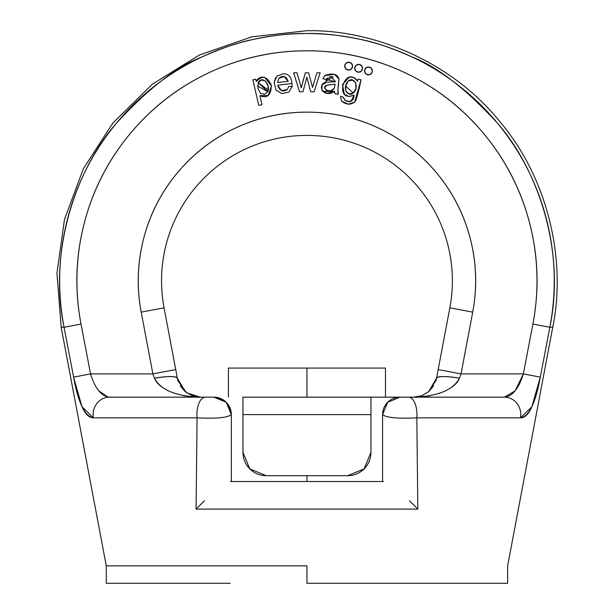 <?xml version="1.0" encoding="UTF-8"?>
<svg xmlns="http://www.w3.org/2000/svg" width="614" height="614" viewBox="0 0 614 614"><rect width="100%" height="100%" fill="white"/><g stroke="black" fill="none" stroke-linecap="round" stroke-linejoin="round"><path stroke-width="0.92" d="M143.622 238.669C137.344 262.984 136.538 287.475 141.197 312.15L152.871 373.895L90.55 373.895L81.01 324.038C74.57 290.353 75.606 256.913 84.118 223.696C92.637 190.478 107.818 160.661 129.669 134.236C151.52 107.803 177.96 87.295 208.983 72.69C240.005 58.084 272.662 50.785 306.954 50.785C341.246 50.785 373.903 58.084 404.925 72.69C435.948 87.295 462.388 107.803 484.239 134.236C506.089 160.661 521.271 190.478 529.79 223.696C538.301 256.913 539.338 290.353 532.898 324.038L523.358 373.895L461.037 373.895L472.711 312.15C477.37 287.475 476.564 262.984 470.286 238.669C464.015 214.347 452.863 192.527 436.838 173.186C420.813 153.853 401.441 138.841 378.715 128.157C355.99 117.474 332.067 112.139 306.954 112.139C281.841 112.139 257.918 117.474 235.193 128.157C212.467 138.841 193.095 153.853 177.07 173.186C161.045 192.527 149.893 214.347 143.622 238.669C137.344 262.984 136.538 287.475 141.197 312.15L164.061 307.829A145.418 145.418 0 0 1 306.954 135.402A145.418 145.418 0 0 1 449.847 307.829L472.711 312.15A168.689 168.689 0 0 0 306.954 112.139A168.689 168.689 0 0 0 141.197 312.15L152.871 373.895L154.505 378.216C156.271 383.228 161.62 387.756 170.538 391.809M361.017 79.805C359.274 89.137 357.287 96.429 355.061 101.701C351.008 105.124 346.48 104.933 341.468 101.118L348.284 104.134L354.577 102.231C355.698 101.133 356.995 97.396 358.453 91.01L361.017 79.805L358.077 79.137L357.563 81.37C355.821 77.84 352.973 76.52 349.013 77.402L342.497 84.548L344.362 94.28L348.982 96.482L354.101 95.132L351.784 100.55L349.143 101.487L345.053 100.443L343.495 97.342L340.494 96.183L341.468 101.118L348.284 104.134L354.577 102.231L361.017 79.805L358.077 79.137L357.563 81.37C344.677 63.841 333.318 103.528 354.101 95.132L351.784 100.55L349.143 101.487L345.045 100.435M281.488 90.596L277.689 85.216L281.488 90.596L287.191 89.629L288.841 86.436L292.241 86.444L288.841 86.436L287.191 89.629L288.841 86.436M281.88 93.574L288.941 92.008L281.88 93.574L276.116 90.235L274.143 82.652L276.745 76.266L282.962 73.81L276.745 76.266M264.757 77.441C260.72 76.512 257.911 77.878 256.345 81.547C262.048 74.946 267.036 76.159 271.304 85.177C271.15 95.216 267.336 98.7 259.868 95.654L268.211 95.554L271.442 85.806L264.757 77.441C260.72 76.512 257.911 77.878 256.345 81.547L255.792 79.145L252.891 79.805L258.74 105.378L261.925 104.649L259.868 95.654L268.211 95.554L271.434 85.806M334.4 74.325L338.982 78.968L334.407 74.325L324.714 75.614L322.895 78.676L324.714 75.614C332.435 72.759 337.193 73.88 338.982 78.968L334.407 74.325L324.714 75.614L322.895 78.676L326.019 79.482L331.284 76.497L335.49 81.731L326.617 82.253L322.089 84.909L321.851 90.197L327.016 93.259L334.592 91.386L334.96 93.788L334.592 91.386C322.342 99.238 316.502 82.944 326.617 82.253L322.089 84.909L321.851 90.197L327.016 93.259L334.592 91.386L322.695 91.348M334.592 91.386L334.96 93.788L338.352 94.195L337.877 89.951L338.982 78.968C337.838 87.802 337.623 92.883 338.352 94.195L337.877 89.951L338.982 78.968M265.463 81.04L268.103 86.183L267.781 91.724L264.588 94.31L260.628 93.458L257.926 88.531L258.241 82.698L261.495 79.981L265.463 81.04L268.103 86.183L267.781 91.724C271.081 83.941 261.364 74.954 258.241 82.698L267.781 91.724L264.588 94.31M286.6 77.871L284.075 76.55L278.764 78.431C282.617 74.939 285.779 75.89 288.25 81.278L284.075 76.55L288.25 81.278L277.559 82.568L288.25 81.278L277.559 82.568L278.764 78.431L277.559 82.568M324.775 87.51L326.825 85.085L335.183 84.225L334.139 88.523L330.662 90.795L326.257 90.266L324.775 87.51L326.825 85.085L335.183 84.225L334.139 88.523L330.662 90.795L326.257 90.266M355.69 82.821L355.913 88.416L353.296 93.013L349.297 93.85L346.004 91.455L345.582 86.09L348.315 80.979L352.428 80.135L355.69 82.821L355.913 88.416L353.296 93.013C359.635 87.833 354.424 75.791 348.315 80.979C341.66 87.334 347.593 97.81 353.296 93.013C359.635 87.833 354.424 75.791 348.315 80.979L348.307 80.987M306.954 565.847L106.276 565.847L61.177 327.277L106.276 565.847L306.954 565.847L306.954 583.3L507.632 583.3L306.954 583.3L306.954 565.847M73.619 377.134L90.55 373.895L73.619 377.134L64.063 327.277L73.619 377.134C78.231 402.907 84.832 416.476 93.412 417.85A17.453 16.294 -90 0 1 109.43 397.158A17.453 16.294 90 0 0 93.412 417.85L197.079 417.85A17.453 8.389 -90 0 1 205.322 397.158A17.453 8.389 90 0 0 197.079 417.85C216.143 418.786 227.556 417.704 231.332 414.611L231.332 481.506L231.332 414.611A17.453 17.453 0 0 0 213.887 397.158L109.43 397.158L213.887 397.158L226.221 402.27L231.332 414.611C227.556 417.704 216.143 418.786 197.079 417.85L196.073 509.09L417.835 509.09L416.829 417.85C397.765 418.786 386.344 417.704 382.576 414.611L382.576 481.506L382.576 414.611L387.687 402.27L400.021 397.158L370.94 397.158L504.478 397.158A17.453 16.294 90 0 1 520.495 417.85C524.84 417.85 528.639 414.158 531.877 406.76C528.631 414.166 524.84 417.85 520.495 417.85L416.829 417.85L417.835 509.09L196.073 509.09L197.079 417.85L93.412 417.85L82.03 406.76C85.277 414.166 89.068 417.85 93.412 417.85C89.068 417.85 85.269 414.158 82.03 406.76L73.795 378.04M109.43 397.158C101.448 396.345 95.155 388.585 90.55 373.895L81.01 324.038L64.063 327.277L81.01 324.038A230.043 230.043 0 0 1 306.954 50.785A230.043 230.043 0 0 1 532.898 324.038L549.845 327.277A247.296 247.296 0 0 0 306.954 33.532A247.296 247.296 0 0 0 64.063 327.277C60.172 327.277 60.172 327.277 64.063 327.277C47.639 248.317 77.871 167.016 116.376 123.237C147.92 88.884 176.341 66.834 201.638 57.079C222.091 47.992 239.214 42.128 252.991 39.488C274.542 35.059 292.525 33.072 306.954 33.532C321.383 33.072 339.365 35.059 360.917 39.488C374.693 42.128 391.816 47.992 412.27 57.079C437.567 66.834 465.988 88.884 497.532 123.237C536.037 167.016 566.269 248.317 549.845 327.277L552.73 327.277L549.845 327.277L540.289 377.134L531.87 406.783L540.021 378.493M64.063 327.277L61.177 327.277L56.948 273.184L64.478 219.451L83.412 168.612L112.876 123.046L152.387 84.172L199.489 54.961L251.87 36.84L306.954 30.7C370.618 29.457 449.44 59.42 499.543 121.227C550.965 181.936 565.77 264.949 552.73 327.277C565.77 264.949 550.965 181.936 499.543 121.227C449.44 59.42 370.618 29.457 306.954 30.7M436.462 378.631L449.847 307.829L438.173 369.574L461.037 373.895L523.358 373.895L515.184 390.803L504.478 397.158L408.586 397.158A17.453 8.389 90 0 1 416.829 417.85L520.495 417.85C529.061 416.499 535.661 402.93 540.289 377.134L523.358 373.895C518.738 388.601 512.444 396.352 504.478 397.158A17.453 16.294 -90 0 1 520.495 417.85L531.862 406.798M90.55 373.895L152.871 373.895L175.734 369.574L164.061 307.829L177.377 378.293M230.158 583.3L106.276 583.3L230.158 583.3M385.485 397.158L385.485 368.078L385.485 397.158M228.423 397.158L228.423 368.078L385.485 368.078L306.954 368.078L306.954 397.158L306.954 368.078L228.423 368.078L228.423 397.158M230.411 481.506L383.497 481.506L230.411 481.506M306.954 475.689L306.954 481.506L306.954 475.689M364.125 468.873L370.94 452.418A23.271 23.271 0 0 1 347.67 475.689A23.271 23.271 0 0 0 370.94 452.418L370.94 414.611L242.967 414.611L242.967 397.158L370.94 397.158L370.94 414.611L370.94 397.158L242.967 397.158L242.967 414.611L370.94 414.611L370.94 452.418L364.125 468.873L347.67 475.689L266.238 475.689L249.783 468.873L242.967 452.418L242.967 414.611L242.967 452.418A23.271 23.271 0 0 0 249.783 468.873M266.238 475.689L347.67 475.689L266.238 475.689A23.271 23.271 0 0 1 242.967 452.418M196.073 509.09L204.485 500.74L196.073 509.09M417.835 509.09L409.423 500.74M175.074 393.467L184.446 395.784C193.103 396.966 198.36 397.427 200.225 397.158L186.556 392.722L178.106 381.094L177.369 378.216C175.566 376.014 167.944 376.014 154.505 378.216A23.271 4.252 -10.7 0 1 177.369 378.216L177.914 380.48M107.811 397.028L98.716 390.796M413.713 397.158L413.698 397.158C415.548 397.427 420.805 396.966 429.462 395.784L438.833 393.467L429.462 395.784C420.805 396.966 415.548 397.427 413.683 397.158C437.974 396.299 453.216 389.99 459.402 378.216L461.037 373.895L438.173 369.574M443.369 391.809C452.288 387.756 457.637 383.228 459.402 378.216C445.964 376.014 438.342 376.014 436.539 378.216L428.526 391.809L421.572 395.784M428.58 391.763L433.653 385.83M175.734 369.574L152.871 373.895L154.505 378.216C160.691 389.99 175.934 396.299 200.225 397.158L192.205 395.715L185.382 391.809L177.369 378.216M180.27 385.853L185.328 391.763M396.744 397.473L393.62 398.379L396.744 397.473M390.596 399.929L387.687 402.27L390.604 399.921M385.63 404.741L384.049 407.589M382.982 410.843L382.576 414.611A17.453 17.453 0 0 1 400.021 397.158A17.453 17.453 0 0 0 382.576 414.611C386.344 417.704 397.765 418.786 416.829 417.85A17.453 8.389 -90 0 0 408.586 397.158L400.021 397.158M231.025 411.326L226.221 402.27L223.304 399.921M220.288 398.379L217.164 397.473L226.221 402.27A17.453 17.453 0 0 1 231.332 414.335M213.887 397.158A17.453 17.453 0 0 1 231.332 414.611L226.221 402.27A17.453 17.453 0 0 0 213.887 397.158M549.845 327.277L532.898 324.038L523.358 373.895L540.289 377.134L549.845 327.277M436.539 378.216L435.802 381.094L436.539 378.216A23.271 4.252 10.7 0 1 459.402 378.216L461.037 373.895L472.711 312.15L449.847 307.829A145.418 145.418 0 0 0 306.954 135.402A145.418 145.418 0 0 0 164.061 307.829L141.197 312.15M435.994 380.48L428.526 391.809L421.634 395.738L413.683 397.158L421.703 395.715L428.526 391.809M310.684 91.778L314.084 91.778L320.117 72.813L314.084 91.778L310.684 91.778L306.87 77.195L310.684 91.778M268.303 90.143L258.241 82.698L261.495 79.981M301.244 87.833L297.022 72.813L293.646 72.813L299.548 91.778L293.646 72.813L297.022 72.813L301.244 87.833L305.311 72.813L308.665 72.813L305.311 72.813L302.234 83.918M345.605 85.998L353.296 93.013M341.468 101.118L340.494 96.183L343.495 97.342C344.001 101.924 353.557 104.994 354.101 95.132L348.982 96.482L354.101 95.132L351.17 100.972M342.497 84.548L344.362 94.28L348.982 96.482M346.004 91.455L345.582 86.09L348.315 80.979L352.428 80.135M312.526 87.441L308.665 72.813L312.526 87.441L316.931 72.813L320.117 72.813L316.931 72.813L312.526 87.441L316.931 72.813M326.617 82.253L335.49 81.731L326.617 82.253M257.581 86.006L267.781 91.724M326.825 85.085C320.163 87.794 330.34 94.525 334.139 88.523C330.34 94.525 320.163 87.794 326.825 85.085L331.222 84.74M302.963 91.778L299.548 91.778L302.963 91.778L306.87 77.195L302.963 91.778M322.895 78.676L335.49 81.731L331.284 76.497L326.019 79.482M288.941 92.008L292.241 86.444L291.98 83.489L277.689 85.216L291.98 83.489C291.412 76.873 288.411 73.642 282.962 73.81M284.075 76.55L278.764 78.431M334.96 93.788L338.352 94.195M322.81 84.011L324.085 83.059M256.345 81.547L255.792 79.145L252.891 79.805L258.74 105.378L261.925 104.649L259.868 95.654M277.689 85.216C279.639 90.895 282.808 92.361 287.191 89.629C282.808 92.361 279.639 90.895 277.689 85.216M274.143 82.621L275.663 77.564M199.88 397.158L200.225 397.158C198.36 397.427 193.103 396.966 184.446 395.784M231.332 414.611C227.564 417.704 216.143 418.786 197.079 417.85C216.143 418.786 227.564 417.704 231.332 414.611L228.278 404.741M382.576 481.506L383.497 481.506L382.576 481.506M82.015 406.737L74.586 381.923M177.492 378.838L177.692 379.675M470.286 238.669C476.564 262.984 477.37 287.475 472.711 312.15M382.883 411.326L383.788 408.203M385.339 405.186L387.618 402.339M329.818 76.55L333.149 76.919L325.658 81.278L327.308 77.871M515.223 390.75L523.358 373.895M387.687 402.27L382.576 414.611M372.391 70.94L371.24 68.162L368.469 67.01L365.691 68.162L364.539 70.94L365.691 73.718L368.469 74.862L371.24 73.718L372.391 70.94A3.93 3.93 0 0 1 368.469 74.862A3.93 3.93 0 0 1 364.539 70.94A3.93 3.93 0 0 1 368.469 67.01A3.93 3.93 0 0 1 372.391 70.94M362.536 68.3L361.385 65.521L358.607 64.37A3.93 3.93 0 0 0 354.677 68.3A3.93 3.93 0 0 1 358.607 64.37A3.93 3.93 0 0 1 362.536 68.3A3.93 3.93 0 0 1 358.607 72.222A3.93 3.93 0 0 1 354.677 68.3A3.93 3.93 0 0 0 355.828 71.07L358.607 72.222L361.385 71.07L362.536 68.3A3.93 3.93 0 0 0 358.607 64.37L355.828 65.521L354.677 68.3L355.828 71.07M352.559 66.12L351.408 63.342L348.629 62.191L345.859 63.342L344.707 66.12L345.859 68.898L348.629 70.042L351.408 68.898L352.559 66.12A3.93 3.93 0 0 1 348.629 70.042A3.93 3.93 0 0 1 344.707 66.12A3.93 3.93 0 0 1 348.629 62.191A3.93 3.93 0 0 1 352.559 66.12M364.539 70.94A3.93 3.93 0 0 0 368.469 74.862A3.93 3.93 0 0 0 372.391 70.94A3.93 3.93 0 0 0 368.469 67.01M348.629 62.191A3.93 3.93 0 0 0 344.707 66.12A3.93 3.93 0 0 0 348.629 70.042A3.93 3.93 0 0 0 352.559 66.12A3.93 3.93 0 0 0 348.629 62.191M507.632 583.3L507.632 565.847L552.73 327.277M106.276 565.847L106.276 583.3M436.416 378.838L436.216 379.675"/></g></svg>
